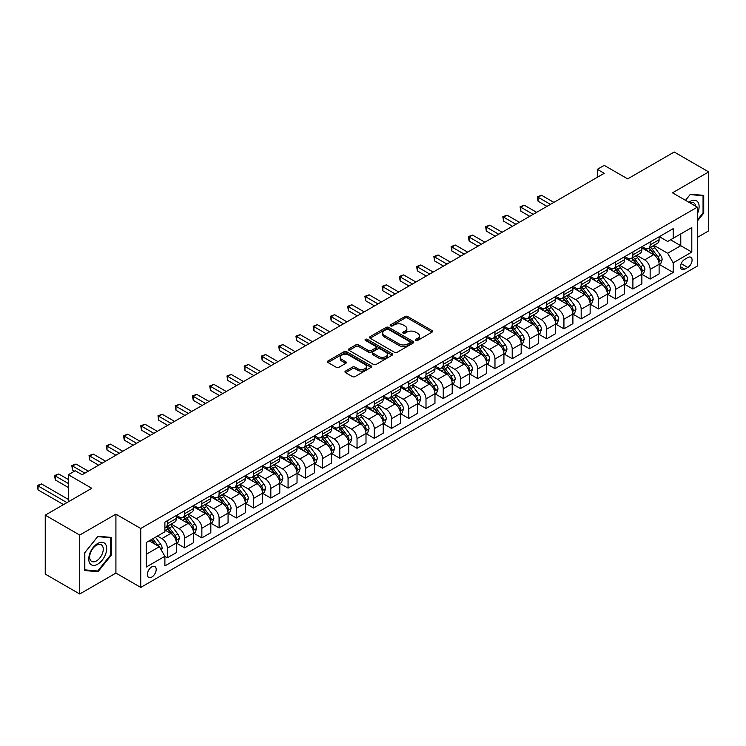 <?xml version="1.0" encoding="UTF-8"?>
<svg xmlns="http://www.w3.org/2000/svg" width="746" height="746" viewBox="0 0 746 746"><rect width="100%" height="100%" fill="white"/><g stroke="black" fill="none" stroke-linecap="round" stroke-linejoin="round"><path stroke-width="1.12" d="M415.764 340.456A1.343 0.774 0 0 0 417.657 340.456L432.046 332.147A1.912 1.11 0 0 0 432.605 331.364A1.912 1.11 0 0 0 432.046 330.581L407.67 316.509A1.912 1.11 0 0 0 404.966 316.509L390.578 324.818A1.343 0.774 0 0 0 390.186 325.368A1.343 0.774 0 0 0 390.578 325.909A1.343 0.774 0 0 0 392.48 325.909L394.336 324.836A6.127 3.534 0 0 1 403.008 324.836L405.031 326.011A6.127 3.534 0 0 1 406.831 328.51A6.127 3.534 0 0 1 405.031 331.01L403.176 332.091A1.343 0.774 0 0 0 402.784 332.632A1.343 0.774 0 0 0 403.176 333.182A1.343 0.774 0 0 0 405.069 333.182L406.934 332.11A6.127 3.534 0 0 1 415.597 332.11L417.629 333.275A6.127 3.534 0 0 1 419.42 335.784A6.127 3.534 0 0 1 417.629 338.283L415.764 339.355A1.343 0.774 0 0 0 415.373 339.906A1.343 0.774 0 0 0 415.764 340.456L415.764 339.355M151.783 577.068A6.238 3.599 120 0 0 155.867 571.567A6.238 3.599 120 0 0 154.907 566.568A6.238 3.599 120 0 0 151.783 566.876A6.238 3.599 120 0 0 147.708 572.378A6.238 3.599 120 0 0 148.668 577.376A6.238 3.599 120 0 0 151.783 577.068M345.529 371.07A1.912 1.11 0 0 0 344.969 371.853A1.912 1.11 0 0 0 345.529 372.636L352.364 376.581A1.912 1.11 0 0 0 355.077 376.581L371.051 367.358A1.912 1.11 0 0 0 371.611 366.575A1.912 1.11 0 0 0 371.051 365.801L346.676 351.73A1.912 1.11 0 0 0 343.971 351.73L327.998 360.952A1.912 1.11 0 0 0 327.438 361.735A1.912 1.11 0 0 0 327.998 362.519L336.26 367.284A1.912 1.11 0 0 0 338.964 367.284L345.799 363.339A1.912 1.11 0 0 0 346.358 362.556A1.912 1.11 0 0 0 345.799 361.773L341.705 359.404A5.119 2.956 0 0 1 340.204 357.315A5.119 2.956 0 0 1 343.365 354.583A5.119 2.956 0 0 1 348.951 355.227L364.99 364.486A5.119 2.956 0 0 1 366.491 366.575A5.119 2.956 0 0 1 363.33 369.307A5.119 2.956 0 0 1 357.744 368.673L355.077 367.125A1.912 1.11 0 0 0 352.364 367.125L345.529 371.07L345.529 372.636M697.323 237.424L708.7 230.85L708.7 171.916L674.216 152.007L627.666 178.891L604.213 165.351L597.313 169.333L604.213 173.314L82.125 474.736L75.234 470.754L68.334 474.736L68.334 501.816M79.719 535.059L79.719 593.993L115.919 573.087L115.919 514.153L79.719 535.059L45.236 515.15L91.786 488.276L68.334 474.736M115.919 514.153L140.752 528.485L697.323 207.155L697.323 266.089L140.752 587.419L140.752 528.485M708.7 171.916L672.491 192.822L697.323 207.155M394.475 352.271A1.912 1.11 0 0 0 397.18 352.271L413.153 343.048A1.912 1.11 0 0 0 413.722 342.265A1.912 1.11 0 0 0 413.153 341.491L388.787 327.419A1.912 1.11 0 0 0 386.083 327.419L370.1 336.642A1.912 1.11 0 0 0 369.54 337.425A1.912 1.11 0 0 0 370.1 338.208L394.475 352.271M365.969 340.745A1.343 0.774 0 0 1 367.33 340.931L367.33 339.337L392.107 353.641A1.912 1.11 0 0 1 392.666 354.425A1.912 1.11 0 0 1 392.107 355.208L376.124 364.43A1.912 1.11 0 0 1 373.42 364.43L349.053 350.359L349.053 348.792A1.912 1.11 0 0 0 348.485 349.576A1.912 1.11 0 0 0 349.053 350.359M349.053 348.792L355.889 344.848A1.912 1.11 0 0 1 358.593 344.848L368.477 350.555A1.912 1.11 0 0 0 371.182 350.555L375.723 347.934A1.912 1.11 0 0 0 376.282 347.151A1.912 1.11 0 0 0 375.723 346.377L365.428 340.428A1.343 0.774 0 0 1 365.036 339.887A1.343 0.774 0 0 1 365.866 339.169A1.343 0.774 0 0 1 367.33 339.337M79.719 593.993L45.236 574.084L45.236 515.15M687.803 257.566L684.772 259.319A6.043 3.488 120 0 0 680.818 264.653A6.043 3.488 120 0 0 681.741 269.493A6.043 3.488 120 0 0 684.772 269.194L687.803 267.441A6.043 3.488 120 0 0 691.756 262.116A6.043 3.488 120 0 0 690.824 257.267A6.043 3.488 120 0 0 687.803 257.566M659.315 236.659L667.661 241.48L673.181 238.291L673.181 228.658L164.894 522.116L164.894 531.758L146.272 542.51L146.272 567.035L164.894 556.283L164.894 565.916L673.181 272.458L673.181 262.825L667.661 253.267L653.953 245.35M673.181 238.291L691.803 227.549L691.803 252.073L673.181 262.825M115.919 573.087L140.752 587.419M597.313 169.333L597.313 177.296M670.561 239.811L680.772 245.704L680.772 233.918L691.803 227.549M667.661 253.267L680.772 245.704L691.803 252.073M146.272 554.287L159.374 546.725L149.163 540.831M164.894 556.367L167.374 557.794L167.374 548.161A7.805 4.504 -120 0 0 161.854 538.603L157.443 536.057M167.374 557.794L176.336 552.618L176.336 542.985A7.805 4.504 -120 0 0 170.825 533.427L164.894 530.005M176.55 543.181L184.616 547.844L184.616 538.202A7.805 4.504 -120 0 0 179.096 528.653L171.179 524.074M184.616 547.844L193.578 542.668L193.578 533.026A7.805 4.504 -120 0 0 188.067 523.468L176.336 516.708M193.792 533.231L201.858 537.885L201.858 528.252A7.805 4.504 -120 0 0 196.338 518.694L188.421 514.125M201.858 537.885L210.82 532.709L210.82 523.077A7.805 4.504 -120 0 0 205.309 513.518L193.578 506.748M211.034 523.272L219.1 527.935L219.1 518.293A7.805 4.504 -120 0 0 213.58 508.744L205.663 504.165M219.1 527.935L228.062 522.76L228.062 513.117A7.805 4.504 -120 0 0 222.55 503.559L210.82 496.799M228.276 513.323L236.342 517.976L236.342 508.343A7.805 4.504 -120 0 0 230.822 498.785L222.905 494.216M236.342 517.976L245.303 512.8L245.303 503.168A7.805 4.504 -120 0 0 239.792 493.61L228.062 486.84M245.509 503.363L253.584 508.026L253.584 498.384A7.805 4.504 -120 0 0 248.064 488.835L240.147 484.257M253.584 508.026L262.545 502.851L262.545 493.209A7.805 4.504 -120 0 0 257.034 483.65L245.303 476.89M262.751 493.414L270.826 498.067L270.826 488.434A7.805 4.504 -120 0 0 265.306 478.876L257.389 474.307M270.826 498.067L279.787 492.892L279.787 483.259A7.805 4.504 -120 0 0 274.276 473.701L262.545 466.931M279.992 483.455L288.068 488.117L288.068 478.475A7.805 4.504 -120 0 0 282.548 468.926L274.631 464.348M288.068 488.117L297.029 482.942L297.029 473.3A7.805 4.504 -120 0 0 291.518 463.742L279.787 456.981M297.234 473.505L305.31 478.158L305.31 468.525A7.805 4.504 -120 0 0 299.789 458.967L291.873 454.398M305.31 478.158L314.271 472.983L314.271 463.35A7.805 4.504 -120 0 0 308.76 453.792L297.029 447.022M314.476 463.546L322.552 468.208L322.552 458.566A7.805 4.504 -120 0 0 317.031 449.017L309.114 444.439M322.552 468.208L331.513 463.033L331.513 453.391A7.805 4.504 -120 0 0 326.002 443.833L314.271 437.072M331.718 453.596L339.794 458.249L339.794 448.616A7.805 4.504 -120 0 0 334.273 439.058L326.356 434.489M339.794 458.249L348.755 453.074L348.755 443.441A7.805 4.504 -120 0 0 343.244 433.883L331.513 427.113M348.96 443.637L357.036 448.299L357.036 438.657A7.805 4.504 -120 0 0 351.515 429.099L343.598 424.53M357.036 448.299L365.997 443.124L365.997 433.482A7.805 4.504 -120 0 0 360.486 423.924L348.755 417.154M366.202 433.687L374.278 438.34L374.278 428.708A7.805 4.504 -120 0 0 368.757 419.149L360.84 414.58M374.278 438.34L383.239 433.165L383.239 423.532A7.805 4.504 -120 0 0 377.728 413.974L365.997 407.204M383.444 423.728L391.519 428.39L391.519 418.748A7.805 4.504 -120 0 0 385.999 409.19L378.082 404.621M391.519 428.39L400.481 423.215L400.481 413.573A7.805 4.504 -120 0 0 394.97 404.015L383.239 397.245M400.686 413.778L408.761 418.431L408.761 408.799A7.805 4.504 -120 0 0 403.241 399.241L395.324 394.662M408.761 418.431L417.723 413.256L417.723 403.623A7.805 4.504 -120 0 0 412.212 394.065L400.481 387.295M417.928 403.819L426.003 408.482L426.003 398.84A7.805 4.504 -120 0 0 420.483 389.281L412.566 384.712M426.003 408.482L434.965 403.306L434.965 393.664A7.805 4.504 -120 0 0 429.454 384.106L417.723 377.336M435.17 393.869L443.245 398.523L443.245 388.89A7.805 4.504 -120 0 0 437.725 379.332L429.808 374.753M443.245 398.523L452.207 393.347L452.207 383.714A7.805 4.504 -120 0 0 446.695 374.156L434.965 367.386M452.412 383.91L460.487 388.573L460.487 378.931A7.805 4.504 -120 0 0 454.967 369.373L447.05 364.803M460.487 388.573L469.448 383.397L469.448 373.755A7.805 4.504 -120 0 0 463.937 364.197L452.207 357.427M469.654 373.96L477.729 378.614L477.729 368.981A7.805 4.504 -120 0 0 472.209 359.423L464.292 354.844M477.729 378.614L486.69 373.438L486.69 363.806A7.805 4.504 -120 0 0 481.179 354.247L469.448 347.477M486.896 364.001L494.971 368.664L494.971 359.022A7.805 4.504 -120 0 0 489.451 349.464L481.534 344.894M494.971 368.664L503.932 363.479L503.932 353.846A7.805 4.504 -120 0 0 498.421 344.288L486.69 337.518M504.137 354.042L512.213 358.705L512.213 349.072A7.805 4.504 -120 0 0 506.693 339.514L498.776 334.935M512.213 358.705L521.174 353.529L521.174 343.897A7.805 4.504 -120 0 0 515.663 334.339L503.932 327.569M521.379 344.092L529.455 348.755L529.455 339.113A7.805 4.504 -120 0 0 523.934 329.555L516.018 324.986M529.455 348.755L538.416 343.57L538.416 333.938A7.805 4.504 -120 0 0 532.905 324.379L521.174 317.61M538.621 334.133L546.697 338.796L546.697 329.163A7.805 4.504 -120 0 0 541.176 319.605L533.259 315.026M546.697 338.796L555.658 333.621L555.658 323.988A7.805 4.504 -120 0 0 550.147 314.43L538.416 307.66M555.863 324.184L563.939 328.846L563.939 319.204A7.805 4.504 -120 0 0 558.418 309.646L550.501 305.077M563.939 328.846L572.9 323.661L572.9 314.029A7.805 4.504 -120 0 0 567.389 304.471L555.658 297.701M573.105 314.225L581.181 318.887L581.181 309.254A7.805 4.504 -120 0 0 575.66 299.696L567.743 295.118M581.181 318.887L590.142 313.712L590.142 304.079A7.805 4.504 -120 0 0 584.631 294.521L572.9 287.751M590.347 304.275L598.423 308.937L598.423 299.295A7.805 4.504 -120 0 0 592.902 289.737L584.985 285.168M598.423 308.937L607.384 303.753L607.384 294.12A7.805 4.504 -120 0 0 601.873 284.562L590.142 277.792M607.589 294.316L615.664 298.978L615.664 289.345A7.805 4.504 -120 0 0 610.144 279.787L602.227 275.209M615.664 298.978L624.626 293.803L624.626 284.17A7.805 4.504 -120 0 0 619.115 274.612L607.384 267.842M624.831 284.366L632.906 289.028L632.906 279.386A7.805 4.504 -120 0 0 627.386 269.828L619.469 265.259M632.906 289.028L641.868 283.844L641.868 274.211A7.805 4.504 -120 0 0 636.357 264.653L624.626 257.883M642.073 274.407L650.148 279.069L650.148 269.437A7.805 4.504 -120 0 0 644.628 259.878L636.711 255.3M650.148 279.069L659.11 273.894L659.11 264.261A7.805 4.504 -120 0 0 653.599 254.703L641.868 247.933M642.073 246.618L644.628 248.092A7.805 4.504 -120 0 0 648.526 248.474A7.805 4.504 -120 0 0 650.148 244.902L650.148 241.956M624.831 256.568L627.386 258.041A7.805 4.504 -120 0 0 631.293 258.433A7.805 4.504 -120 0 0 632.906 254.862L632.906 251.915M607.589 266.527L610.144 268A7.805 4.504 -120 0 0 614.051 268.383A7.805 4.504 -120 0 0 615.664 264.811L615.664 261.865M590.347 276.477L592.902 277.95A7.805 4.504 -120 0 0 596.809 278.342A7.805 4.504 -120 0 0 598.423 274.77L598.423 271.824M573.105 286.436L575.66 287.909A7.805 4.504 -120 0 0 579.567 288.292A7.805 4.504 -120 0 0 581.181 284.72L581.181 281.774M555.863 296.386L558.418 297.859A7.805 4.504 -120 0 0 562.325 298.251A7.805 4.504 -120 0 0 563.939 294.679L563.939 291.733M538.621 306.345L541.176 307.818A7.805 4.504 -120 0 0 545.084 308.201A7.805 4.504 -120 0 0 546.697 304.629L546.697 301.682M521.379 316.295L523.934 317.768A7.805 4.504 -120 0 0 527.842 318.16A7.805 4.504 -120 0 0 529.455 314.588L529.455 311.642M504.137 326.254L506.693 327.727A7.805 4.504 -120 0 0 510.6 328.109A7.805 4.504 -120 0 0 512.213 324.538L512.213 321.591M486.896 336.204L489.451 337.677A7.805 4.504 -120 0 0 493.358 338.069A7.805 4.504 -120 0 0 494.971 334.497L494.971 331.55M469.654 346.163L472.209 347.636A7.805 4.504 -120 0 0 476.116 348.018A7.805 4.504 -120 0 0 477.729 344.447L477.729 341.5M452.412 356.112L454.967 357.586A7.805 4.504 -120 0 0 458.874 357.977A7.805 4.504 -120 0 0 460.487 354.406L460.487 351.459M435.17 366.072L437.725 367.545A7.805 4.504 -120 0 0 441.632 367.927A7.805 4.504 -120 0 0 443.245 364.356L443.245 361.409M417.928 376.031L420.483 377.504A7.805 4.504 -120 0 0 424.39 377.886A7.805 4.504 -120 0 0 426.003 374.315L426.003 371.368M400.686 385.98L403.241 387.454A7.805 4.504 -120 0 0 407.148 387.836A7.805 4.504 -120 0 0 408.761 384.265L408.761 381.318M383.444 395.94L385.999 397.413A7.805 4.504 -120 0 0 389.906 397.795A7.805 4.504 -120 0 0 391.519 394.224L391.519 391.277M366.202 405.889L368.757 407.363A7.805 4.504 -120 0 0 372.664 407.745A7.805 4.504 -120 0 0 374.278 404.173L374.278 401.227M348.96 415.848L351.515 417.322A7.805 4.504 -120 0 0 355.422 417.704A7.805 4.504 -120 0 0 357.036 414.133L357.036 411.186M331.718 425.798L334.273 427.272A7.805 4.504 -120 0 0 338.18 427.654A7.805 4.504 -120 0 0 339.794 424.082L339.794 421.136M314.476 435.757L317.031 437.231A7.805 4.504 -120 0 0 320.939 437.613A7.805 4.504 -120 0 0 322.552 434.041L322.552 431.095M297.234 445.707L299.789 447.18A7.805 4.504 -120 0 0 303.697 447.572A7.805 4.504 -120 0 0 305.31 443.991L305.31 441.045M279.992 455.666L282.548 457.139A7.805 4.504 -120 0 0 286.455 457.522A7.805 4.504 -120 0 0 288.068 453.95L288.068 451.004M262.751 465.616L265.306 467.089A7.805 4.504 -120 0 0 269.213 467.481A7.805 4.504 -120 0 0 270.826 463.9L270.826 460.953M245.509 475.575L248.064 477.048A7.805 4.504 -120 0 0 251.971 477.431A7.805 4.504 -120 0 0 253.584 473.859L253.584 470.913M228.267 485.525L230.822 486.998A7.805 4.504 -120 0 0 234.729 487.39A7.805 4.504 -120 0 0 236.342 483.809L236.342 480.862M211.025 495.484L213.58 496.957A7.805 4.504 -120 0 0 217.487 497.34A7.805 4.504 -120 0 0 219.1 493.768L219.1 490.821M193.783 505.434L196.338 506.907A7.805 4.504 -120 0 0 200.245 507.299A7.805 4.504 -120 0 0 201.858 503.727L201.858 500.78M176.541 515.393L179.096 516.866A7.805 4.504 -120 0 0 183.003 517.248A7.805 4.504 -120 0 0 184.616 513.677L184.616 510.73M659.315 264.457L673.181 272.458M648.526 248.474L657.496 243.299A7.805 4.504 -120 0 0 659.11 239.727L659.11 236.78M631.293 258.433L640.255 253.258A7.805 4.504 -120 0 0 641.868 249.686L641.868 246.74M614.051 268.383L623.013 263.207A7.805 4.504 -120 0 0 624.626 259.636L624.626 256.689M596.809 278.342L605.771 273.167A7.805 4.504 -120 0 0 607.384 269.595L607.384 266.648M579.567 288.292L588.529 283.116A7.805 4.504 -120 0 0 590.142 279.545L590.142 276.598M562.325 298.251L571.287 293.075A7.805 4.504 -120 0 0 572.9 289.504L572.9 286.557M545.084 308.201L554.045 303.025A7.805 4.504 -120 0 0 555.658 299.454L555.658 296.507M527.842 318.16L536.803 312.984A7.805 4.504 -120 0 0 538.416 309.413L538.416 306.466M510.6 328.109L519.561 322.934A7.805 4.504 -120 0 0 521.174 319.363L521.174 316.416M493.358 338.069L502.319 332.893A7.805 4.504 -120 0 0 503.932 329.322L503.932 326.375M476.116 348.018L485.077 342.843A7.805 4.504 -120 0 0 486.69 339.271L486.69 336.325M458.874 357.977L467.835 352.802A7.805 4.504 -120 0 0 469.448 349.231L469.448 346.284M441.632 367.927L450.593 362.752A7.805 4.504 -120 0 0 452.207 359.18L452.207 356.234M424.39 377.886L433.351 372.711A7.805 4.504 -120 0 0 434.965 369.139L434.965 366.193M407.148 387.836L416.109 382.661A7.805 4.504 -120 0 0 417.723 379.089L417.723 376.143M389.906 397.795L398.868 392.62A7.805 4.504 -120 0 0 400.481 389.048L400.481 386.102M372.664 407.745L381.626 402.57A7.805 4.504 -120 0 0 383.239 398.998L383.239 396.051M355.422 417.704L364.384 412.529A7.805 4.504 -120 0 0 365.997 408.957L365.997 406.01M338.18 427.654L347.142 422.478A7.805 4.504 -120 0 0 348.755 418.907L348.755 415.96M320.939 437.613L329.9 432.438A7.805 4.504 -120 0 0 331.513 428.866L331.513 425.919M303.697 447.572L312.658 442.387A7.805 4.504 -120 0 0 314.271 438.816L314.271 435.869M286.455 457.522L295.416 452.346A7.805 4.504 -120 0 0 297.029 448.775L297.029 445.828M269.213 467.481L278.174 462.296A7.805 4.504 -120 0 0 279.787 458.725L279.787 455.778M251.971 477.431L260.932 472.255A7.805 4.504 -120 0 0 262.545 468.684L262.545 465.737M234.729 487.39L243.69 482.205A7.805 4.504 -120 0 0 245.303 478.634L245.303 475.687M217.487 497.34L226.448 492.164A7.805 4.504 -120 0 0 228.062 488.593L228.062 485.646M200.245 507.299L209.206 502.114A7.805 4.504 -120 0 0 210.82 498.542L210.82 495.596M183.003 517.248L191.964 512.073A7.805 4.504 -120 0 0 193.578 508.502L193.578 505.555M164.894 527.515A7.805 4.504 -120 0 0 165.761 527.208L174.723 522.023A7.805 4.504 -120 0 0 176.336 518.451L176.336 515.505M165.761 527.208A7.805 4.504 -120 0 0 167.374 523.636L167.374 520.689M159.374 546.725L164.894 556.283M697.323 221.105L703.73 213.123L703.73 195.377L690.423 194.184L685.49 200.329M84.68 570.531L97.987 571.725L111.303 555.164L111.303 537.418L97.987 536.225L84.68 552.786L84.68 570.531M703.049 212.731L703.73 213.123M110.613 554.763L111.303 555.164M96.588 570.904L97.987 571.725M416.296 340.642L417.629 339.878A6.127 3.534 0 0 0 419.42 337.369L419.42 335.784M406.831 328.51L406.831 330.105A6.127 3.534 0 0 1 405.031 332.604L403.707 333.369M432.046 330.581L432.046 332.147L407.67 318.104A1.912 1.11 0 0 0 404.966 318.104L391.118 326.105M413.153 341.491L413.153 343.048L388.787 329.014A1.912 1.11 0 0 0 386.083 329.014L370.128 338.218L370.1 336.642M409.768 342.815A1.343 0.774 0 0 0 410.169 342.265A1.343 0.774 0 0 0 409.768 341.724L388.377 329.368A1.343 0.774 0 0 0 386.484 329.368L384.526 330.506A6.127 3.534 0 0 0 382.726 333.005A6.127 3.534 0 0 0 384.526 335.504L399.147 343.953A6.127 3.534 0 0 0 407.81 343.953L409.768 342.815L409.768 344.41A1.343 0.774 0 0 0 410.169 343.859L410.169 342.265M382.726 333.005L382.726 334.6A6.127 3.534 0 0 0 384.526 337.099L384.526 335.504M409.768 344.41L407.81 345.538A6.127 3.534 0 0 1 399.147 345.538L384.526 337.099M349.072 350.378L355.889 346.442L355.889 344.848M376.282 347.151L376.282 348.746A1.912 1.11 0 0 1 375.723 349.529L371.182 352.149A1.912 1.11 0 0 1 368.477 352.149L358.593 346.442A1.912 1.11 0 0 0 355.889 346.442M367.33 340.931L392.079 355.217M378.735 356.476A5.119 2.956 0 0 0 384.321 357.12A5.119 2.956 0 0 0 387.482 354.387A5.119 2.956 0 0 0 385.98 352.298L380.329 349.035A1.912 1.11 0 0 0 377.616 349.035L373.084 351.646A1.912 1.11 0 0 0 372.524 352.429A1.912 1.11 0 0 0 373.084 353.212L378.735 356.476L378.735 358.071A5.119 2.956 0 0 0 384.321 358.714A5.119 2.956 0 0 0 387.482 355.982L387.482 354.387M372.524 352.429L372.524 354.024A1.912 1.11 0 0 0 373.084 354.807L373.084 353.212M378.735 358.071L373.084 354.807M366.491 366.575L366.491 368.17A5.119 2.956 0 0 1 363.33 370.902A5.119 2.956 0 0 1 357.744 370.258L355.077 368.72A1.912 1.11 0 0 0 352.364 368.72L345.557 372.655M340.204 357.315L340.204 358.91A5.119 2.956 0 0 0 341.705 360.999L341.705 359.404M345.771 363.349L341.705 360.999M371.051 365.801L371.051 367.358L346.676 353.324A1.912 1.11 0 0 0 343.971 353.324L328.026 362.528L327.998 360.952M659.11 264.578L660.769 263.618L662.15 259.636A5.166 2.984 -120 0 0 660.499 255.235L654.857 247.709A14.92 8.616 -120 0 0 653.235 245.76M647.631 251.253A14.92 8.616 -120 0 0 644.572 248.054M658.643 261.408L659.352 259.86A5.166 2.984 -120 0 0 657.879 256.745L652.237 249.229A14.92 8.616 -120 0 0 650.615 247.271M649.225 248.073A12.384 7.152 60 0 1 651.258 250.386L656.023 256.755M553.868 202.38L541.521 195.256L538.071 197.242L538.071 201.224L546.967 206.362M648.955 248.231A14.92 8.616 60 0 1 650.587 250.18L654.335 255.179M538.071 201.224L537.316 196.804L550.417 204.367M537.316 196.804L541.521 195.256M641.868 274.528L643.528 273.577L644.908 269.595A5.166 2.984 -120 0 0 643.257 265.194L637.616 257.668A14.92 8.616 -120 0 0 635.993 255.719M630.389 261.212A14.92 8.616 -120 0 0 627.33 258.013M641.401 271.367L642.11 269.81A5.166 2.984 -120 0 0 640.637 266.704L634.995 259.179A14.92 8.616 -120 0 0 633.373 257.23M631.983 258.032A12.384 7.152 60 0 1 634.016 260.345L638.781 266.714M536.626 212.33L524.279 205.206L520.829 207.201L520.829 211.183L529.725 216.312M631.713 258.181A14.92 8.616 60 0 1 633.345 260.14L637.093 265.138M520.829 211.183L520.074 206.763L533.176 214.326M520.074 206.763L524.279 205.206M624.626 284.487L626.286 283.527L627.666 279.545A5.166 2.984 -120 0 0 626.015 275.143L620.374 267.618A14.92 8.616 -120 0 0 618.751 265.669M613.147 271.162A14.92 8.616 -120 0 0 610.088 267.963M624.16 281.317L624.868 279.769A5.166 2.984 -120 0 0 623.395 276.654L617.753 269.138A14.92 8.616 -120 0 0 616.131 267.18M614.741 267.982A12.384 7.152 60 0 1 616.774 270.294L621.539 276.663M519.384 222.289L507.038 215.165L503.587 217.151L503.587 221.133L512.483 226.271M614.471 268.14A14.92 8.616 60 0 1 616.103 270.089L619.851 275.087M503.587 221.133L502.832 216.713L515.934 224.276M502.832 216.713L507.038 215.165M607.384 294.437L609.044 293.486L610.424 289.504A5.166 2.984 -120 0 0 608.773 285.103L603.132 277.577A14.92 8.616 -120 0 0 601.509 275.628M595.905 281.121A14.92 8.616 -120 0 0 592.846 277.922M606.918 291.276L607.626 289.718A5.166 2.984 -120 0 0 606.153 286.613L600.511 279.088A14.92 8.616 -120 0 0 598.889 277.139M597.499 277.941A12.384 7.152 60 0 1 599.532 280.254L604.297 286.623M502.142 232.239L489.796 225.115L486.345 227.11L486.345 231.092L495.241 236.221M597.229 278.09A14.92 8.616 60 0 1 598.861 280.048L602.609 285.047M486.345 231.092L485.59 226.672L498.692 234.235M485.59 226.672L489.796 225.115M590.142 304.396L591.802 303.435L593.182 299.454A5.166 2.984 -120 0 0 591.531 295.052L585.89 287.527A14.92 8.616 -120 0 0 584.267 285.578M578.663 291.071A14.92 8.616 -120 0 0 575.604 287.872M589.676 301.225L590.384 299.678A5.166 2.984 -120 0 0 588.911 296.563L583.269 289.047A14.92 8.616 -120 0 0 581.647 287.098M580.257 287.891A12.384 7.152 60 0 1 582.29 290.203L587.055 296.572M484.9 242.198L472.554 235.074L469.103 237.06L469.103 241.042L478 246.18M579.987 288.049A14.92 8.616 60 0 1 581.619 289.998L585.368 294.996M469.103 241.042L468.348 236.622L481.45 244.184M468.348 236.622L472.554 235.074M697.323 213.85A12.682 7.32 120 0 0 697.911 202.119A12.682 7.32 120 0 0 688.866 202.278M695.626 206.176A9.595 5.539 120 0 0 694.768 203.742A9.595 5.539 120 0 0 693.687 202.735A9.595 5.539 120 0 0 689.742 202.781M685.518 200.338L690.143 194.585L703.049 195.732L703.049 212.927L697.323 220.051M702.191 195.238L703.049 195.732M97.717 543.461A12.682 7.32 120 0 0 88.746 558.987A12.682 7.32 120 0 0 97.717 564.163A12.682 7.32 120 0 0 106.678 548.636A12.682 7.32 120 0 0 97.717 543.461M96.458 545.251A9.595 5.539 120 0 0 90.191 553.709A9.595 5.539 120 0 0 91.655 561.402A9.595 5.539 120 0 0 96.458 560.927A9.595 5.539 120 0 0 102.734 552.469A9.595 5.539 120 0 0 101.26 544.776A9.595 5.539 120 0 0 96.458 545.251M110.613 554.968L97.717 571.007L84.82 569.86L84.82 552.665L97.717 536.616L110.613 537.773L110.613 554.968M109.755 537.279L110.613 537.773M572.9 314.346L574.56 313.395L575.94 309.413A5.166 2.984 -120 0 0 574.289 305.011L568.648 297.486A14.92 8.616 -120 0 0 567.025 295.537M561.421 301.03A14.92 8.616 -120 0 0 558.362 297.831M572.434 311.185L573.142 309.627A5.166 2.984 -120 0 0 571.669 306.522L566.028 298.997A14.92 8.616 -120 0 0 564.405 297.048M563.016 297.85A12.384 7.152 60 0 1 565.048 300.162L569.813 306.531M467.658 252.148L455.312 245.024L451.862 247.019L451.862 251.001L460.758 256.13M562.745 298.008A14.92 8.616 60 0 1 564.377 299.957L568.126 304.955M451.862 251.001L451.106 246.581L464.208 254.144M451.106 246.581L455.312 245.024M555.658 324.305L557.318 323.344L558.698 319.363A5.166 2.984 -120 0 0 557.048 314.961L551.406 307.436A14.92 8.616 -120 0 0 549.783 305.487M544.179 310.979A14.92 8.616 -120 0 0 541.12 307.781M555.192 321.134L555.901 319.586A5.166 2.984 -120 0 0 554.427 316.472L548.786 308.956A14.92 8.616 -120 0 0 547.163 307.007M545.774 307.809A12.384 7.152 60 0 1 547.806 310.112L552.572 316.481M450.416 262.107L438.07 254.983L434.62 256.969L434.62 260.951L443.516 266.089M545.503 307.958A14.92 8.616 60 0 1 547.135 309.907L550.884 314.915M434.62 260.951L433.864 256.531L446.966 264.093M433.864 256.531L438.07 254.983M538.416 334.255L540.076 333.303L541.456 329.322A5.166 2.984 -120 0 0 539.806 324.92L534.164 317.395A14.92 8.616 -120 0 0 532.541 315.446M526.937 320.939A14.92 8.616 -120 0 0 523.878 317.74M537.95 331.093L538.659 329.536A5.166 2.984 -120 0 0 537.185 326.431L531.544 318.906A14.92 8.616 -120 0 0 529.921 316.957M528.532 317.759A12.384 7.152 60 0 1 530.565 320.071L535.33 326.44M433.174 272.057L420.828 264.933L417.378 266.928L417.378 270.91L426.274 276.039M528.261 317.917A14.92 8.616 60 0 1 529.893 319.866L533.642 324.864M417.378 270.91L416.622 266.49L429.724 274.052M416.622 266.49L420.828 264.933M521.174 344.214L522.834 343.253L524.214 339.271A5.166 2.984 -120 0 0 522.564 334.87L516.922 327.345A14.92 8.616 -120 0 0 515.299 325.396M509.695 330.888A14.92 8.616 -120 0 0 506.637 327.69M520.708 341.043L521.417 339.495A5.166 2.984 -120 0 0 519.943 336.381L514.302 328.865A14.92 8.616 -120 0 0 512.679 326.916M511.29 327.718A12.384 7.152 60 0 1 513.323 330.021L518.088 336.39M415.932 282.016L403.586 274.892L400.136 276.878L400.136 280.86L409.032 285.998M511.019 327.867A14.92 8.616 60 0 1 512.651 329.816L516.4 334.823M400.136 280.86L399.38 276.44L412.482 284.002M399.38 276.44L403.586 274.892M503.932 354.163L505.592 353.212L506.972 349.231A5.166 2.984 -120 0 0 505.322 344.829L499.68 337.304A14.92 8.616 -120 0 0 498.058 335.355M492.453 340.847A14.92 8.616 -120 0 0 489.395 337.649M503.466 351.002L504.175 349.445A5.166 2.984 -120 0 0 502.701 346.34L497.06 338.815A14.92 8.616 -120 0 0 495.437 336.866M494.048 337.668A12.384 7.152 60 0 1 496.081 339.98L500.846 346.349M398.69 291.966L386.344 284.841L382.894 286.837L382.894 290.819L391.79 295.948M493.777 337.826A14.92 8.616 60 0 1 495.409 339.775L499.158 344.773M382.894 290.819L382.139 286.399L395.24 293.961M382.139 286.399L386.344 284.841M486.69 364.123L488.35 363.162L489.73 359.18A5.166 2.984 -120 0 0 488.08 354.779L482.438 347.254A14.92 8.616 -120 0 0 480.816 345.305M475.211 350.797A14.92 8.616 -120 0 0 472.153 347.599M486.224 360.952L486.933 359.404A5.166 2.984 -120 0 0 485.459 356.29L479.818 348.774A14.92 8.616 -120 0 0 478.195 346.825M476.806 347.627A12.384 7.152 60 0 1 478.839 349.93L483.604 356.299M381.448 301.925L369.102 294.801L365.652 296.787L365.652 300.769L374.548 305.907M476.535 347.776A14.92 8.616 60 0 1 478.167 349.725L481.916 354.732M365.652 300.769L364.897 296.349L377.998 303.911M364.897 296.349L369.102 294.801M469.448 374.072L471.108 373.121L472.488 369.139A5.166 2.984 -120 0 0 470.838 364.738L465.196 357.213A14.92 8.616 -120 0 0 463.574 355.264M457.969 360.756A14.92 8.616 -120 0 0 454.911 357.558M468.982 370.911L469.691 369.354A5.166 2.984 -120 0 0 468.218 366.249L462.576 358.723A14.92 8.616 -120 0 0 460.953 356.775M459.564 357.576A12.384 7.152 60 0 1 461.597 359.889L466.362 366.258M364.207 311.875L351.86 304.75L348.41 306.746L348.41 310.728L357.306 315.856M459.294 357.735A14.92 8.616 60 0 1 460.925 359.684L464.674 364.682M348.41 310.728L347.655 306.308L360.756 313.87M347.655 306.308L351.86 304.75M452.207 384.031L453.866 383.071L455.246 379.089A5.166 2.984 -120 0 0 453.596 374.688L447.954 367.163A14.92 8.616 -120 0 0 446.332 365.214M440.727 370.706A14.92 8.616 -120 0 0 437.669 367.508M451.74 380.861L452.449 379.313A5.166 2.984 -120 0 0 450.976 376.208L445.334 368.683A14.92 8.616 -120 0 0 443.711 366.734M442.322 367.536A12.384 7.152 60 0 1 444.355 369.839L449.12 376.208M346.965 321.834L334.618 314.709L331.168 316.696L331.168 320.677L340.064 325.815M442.052 367.685A14.92 8.616 60 0 1 443.683 369.634L447.432 374.641M331.168 320.677L330.413 316.257L343.514 323.82M330.413 316.257L334.618 314.709M434.965 393.981L436.624 393.03L438.005 389.048A5.166 2.984 -120 0 0 436.354 384.647L430.712 377.122A14.92 8.616 -120 0 0 429.09 375.173M423.486 380.665A14.92 8.616 -120 0 0 420.427 377.467M434.498 390.82L435.207 389.263A5.166 2.984 -120 0 0 433.734 386.158L428.092 378.632A14.92 8.616 -120 0 0 426.47 376.683M425.08 377.485A12.384 7.152 60 0 1 427.113 379.798L431.878 386.167M329.723 331.793L317.376 324.659L313.926 326.655L313.926 330.637L322.822 335.775M424.81 377.644A14.92 8.616 60 0 1 426.442 379.593L430.19 384.591M313.926 330.637L313.171 326.216L326.272 333.779M313.171 326.216L317.376 324.659M417.723 403.94L419.383 402.98L420.763 398.998A5.166 2.984 -120 0 0 419.112 394.597L413.47 387.071A14.92 8.616 -120 0 0 411.848 385.123M406.244 390.615A14.92 8.616 -120 0 0 403.185 387.416M417.256 400.77L417.965 399.222A5.166 2.984 -120 0 0 416.492 396.117L410.85 388.591A14.92 8.616 -120 0 0 409.228 386.642M407.838 387.444A12.384 7.152 60 0 1 409.871 389.748L414.636 396.117M312.481 341.743L300.134 334.618L296.684 336.605L296.684 340.586L305.58 345.724M407.568 387.594A14.92 8.616 60 0 1 409.2 389.543L412.948 394.55M296.684 340.586L295.929 336.166L309.03 343.738M295.929 336.166L300.134 334.618M400.481 413.89L402.141 412.939L403.521 408.957A5.166 2.984 -120 0 0 401.87 404.556L396.229 397.031A14.92 8.616 -120 0 0 394.606 395.082M389.002 400.574A14.92 8.616 -120 0 0 385.943 397.376M400.015 410.729L400.723 409.172A5.166 2.984 -120 0 0 399.25 406.066L393.608 398.541A14.92 8.616 -120 0 0 391.986 396.592M390.596 397.394A12.384 7.152 60 0 1 392.629 399.707L397.394 406.076M295.239 351.702L282.893 344.568L279.442 346.564L279.442 350.545L288.338 355.683M390.326 397.553A14.92 8.616 60 0 1 391.958 399.502L395.706 404.5M279.442 350.545L278.687 346.125L291.789 353.688M278.687 346.125L282.893 344.568M383.239 423.849L384.899 422.889L386.279 418.907A5.166 2.984 -120 0 0 384.628 414.506L378.987 406.98A14.92 8.616 -120 0 0 377.364 405.031M371.76 410.524A14.92 8.616 -120 0 0 368.701 407.335M382.773 420.679L383.481 419.131A5.166 2.984 -120 0 0 382.008 416.026L376.366 408.5A14.92 8.616 -120 0 0 374.744 406.551M373.354 407.353A12.384 7.152 60 0 1 375.387 409.666L380.152 416.026M277.997 361.651L265.651 354.527L262.2 356.513L262.2 360.495L271.096 365.633M373.084 407.502A14.92 8.616 60 0 1 374.716 409.451L378.464 414.459M262.2 360.495L261.445 356.075L274.547 363.647M261.445 356.075L265.651 354.527M365.997 433.799L367.657 432.848L369.037 428.866A5.166 2.984 -120 0 0 367.386 424.465L361.745 416.939A14.92 8.616 -120 0 0 360.122 414.99M354.518 420.483A14.92 8.616 -120 0 0 351.459 417.284M365.531 430.638L366.239 429.081A5.166 2.984 -120 0 0 364.766 425.975L359.124 418.45A14.92 8.616 -120 0 0 357.502 416.501M356.112 417.303A12.384 7.152 60 0 1 358.145 419.616L362.91 425.985M260.755 371.611L248.409 364.477L244.958 366.473L244.958 370.454L253.854 375.592M355.842 417.462A14.92 8.616 60 0 1 357.474 419.411L361.223 424.409M244.958 370.454L244.203 366.034L257.305 373.597M244.203 366.034L248.409 364.477M348.755 443.758L350.415 442.798L351.795 438.816A5.166 2.984 -120 0 0 350.144 434.414L344.503 426.899A14.92 8.616 -120 0 0 342.88 424.94M337.276 430.433A14.92 8.616 -120 0 0 334.217 427.244M348.289 440.588L348.997 439.04A5.166 2.984 -120 0 0 347.524 435.934L341.882 428.409A14.92 8.616 -120 0 0 340.26 426.46M338.87 427.262A12.384 7.152 60 0 1 340.903 429.575L345.668 435.934M243.513 381.56L231.167 374.436L227.716 376.422L227.716 380.404L236.613 385.542M338.6 427.411A14.92 8.616 60 0 1 340.232 429.36L343.981 434.368M227.716 380.404L226.961 375.984L240.063 383.556M226.961 375.984L231.167 374.436M331.513 453.708L333.173 452.757L334.553 448.775A5.166 2.984 -120 0 0 332.902 444.374L327.261 436.848A14.92 8.616 -120 0 0 325.638 434.899M320.034 440.392A14.92 8.616 -120 0 0 316.975 437.193M331.047 450.547L331.756 448.999A5.166 2.984 -120 0 0 330.282 445.884L324.641 438.359A14.92 8.616 -120 0 0 323.018 436.41M321.629 437.212A12.384 7.152 60 0 1 323.661 439.525L328.426 445.894M226.271 391.519L213.925 384.386L210.475 386.381L210.475 390.363L219.371 395.501M321.358 437.37A14.92 8.616 60 0 1 322.99 439.319L326.739 444.318M210.475 390.363L209.719 385.943L222.821 393.506M209.719 385.943L213.925 384.386M314.271 463.667L315.931 462.707L317.311 458.725A5.166 2.984 -120 0 0 315.661 454.323L310.019 446.807A14.92 8.616 -120 0 0 308.396 444.849M302.792 450.342A14.92 8.616 -120 0 0 299.733 447.152M313.805 460.496L314.514 458.949A5.166 2.984 -120 0 0 313.04 455.843L307.399 448.318A14.92 8.616 -120 0 0 305.776 446.369M304.387 447.171A12.384 7.152 60 0 1 306.42 449.484L311.185 455.843M209.029 401.469L196.683 394.345L193.233 396.331L193.233 400.313L202.129 405.451M304.116 447.32A14.92 8.616 60 0 1 305.748 449.269L309.497 454.277M193.233 400.313L192.477 395.893L205.579 403.465M192.477 395.893L196.683 394.345M297.029 473.617L298.689 472.666L300.069 468.684A5.166 2.984 -120 0 0 298.419 464.282L292.777 456.757A14.92 8.616 -120 0 0 291.154 454.808M285.55 460.301A14.92 8.616 -120 0 0 282.492 457.102M296.563 470.456L297.272 468.908A5.166 2.984 -120 0 0 295.798 465.793L290.157 458.268A14.92 8.616 -120 0 0 288.534 456.319M287.145 457.121A12.384 7.152 60 0 1 289.178 459.433L293.943 465.802M191.787 411.428L179.441 404.295L175.991 406.29L175.991 410.272L184.887 415.41M286.874 457.279A14.92 8.616 60 0 1 288.506 459.228L292.255 464.226M175.991 410.272L175.235 405.852L188.337 413.415M175.235 405.852L179.441 404.295M279.787 483.576L281.447 482.615L282.827 478.634A5.166 2.984 -120 0 0 281.177 474.232L275.535 466.716A14.92 8.616 -120 0 0 273.913 464.758M268.308 470.25A14.92 8.616 -120 0 0 265.25 467.061M279.321 480.405L280.03 478.857A5.166 2.984 -120 0 0 278.556 475.752L272.915 468.227A14.92 8.616 -120 0 0 271.292 466.278M269.903 467.08A12.384 7.152 60 0 1 271.936 469.393L276.701 475.752M174.545 421.378L162.199 414.254L158.749 416.24L158.749 420.222L167.645 425.36M269.632 467.229A14.92 8.616 60 0 1 271.264 469.178L275.013 474.186M158.749 420.222L157.993 415.802L171.095 423.374M157.993 415.802L162.199 414.254M262.545 493.526L264.205 492.574L265.585 488.593A5.166 2.984 -120 0 0 263.935 484.191L258.293 476.666A14.92 8.616 -120 0 0 256.671 474.717M251.066 480.21A14.92 8.616 -120 0 0 248.008 477.011M262.079 490.364L262.788 488.817A5.166 2.984 -120 0 0 261.314 485.702L255.673 478.177A14.92 8.616 -120 0 0 254.05 476.228M252.661 477.03A12.384 7.152 60 0 1 254.694 479.342L259.459 485.711M157.303 431.337L144.957 424.204L141.507 426.199L141.507 430.181L150.403 435.319M252.39 477.188A14.92 8.616 60 0 1 254.022 479.137L257.771 484.135M141.507 430.181L140.752 425.761L153.853 433.323M140.752 425.761L144.957 424.204M245.303 503.485L246.963 502.524L248.343 498.542A5.166 2.984 -120 0 0 246.693 494.141L241.051 486.625A14.92 8.616 -120 0 0 239.429 484.667M233.824 490.159A14.92 8.616 -120 0 0 230.766 486.97M244.837 500.314L245.546 498.766A5.166 2.984 -120 0 0 244.073 495.661L238.431 488.136A14.92 8.616 -120 0 0 236.808 486.187M235.419 486.989A12.384 7.152 60 0 1 237.452 489.301L242.217 495.661M140.061 441.287L127.715 434.163L124.265 436.149L124.265 440.131L133.161 445.269M235.149 487.138A14.92 8.616 60 0 1 236.78 489.087L240.529 494.094M124.265 440.131L123.51 435.711L136.611 443.283M123.51 435.711L127.715 434.163M228.062 513.435L229.721 512.483L231.101 508.502A5.166 2.984 -120 0 0 229.451 504.1L223.809 496.575A14.92 8.616 -120 0 0 222.187 494.626M216.582 500.118A14.92 8.616 -120 0 0 213.524 496.92M227.595 510.273L228.304 508.725A5.166 2.984 -120 0 0 226.831 505.611L221.189 498.086A14.92 8.616 -120 0 0 219.566 496.137M218.177 496.939A12.384 7.152 60 0 1 220.21 499.251L224.975 505.62M122.82 451.246L110.473 444.112L107.023 446.108L107.023 450.09L115.919 455.228M217.907 497.097A14.92 8.616 60 0 1 219.538 499.046L223.287 504.044M107.023 450.09L106.268 445.67L119.369 453.232M106.268 445.67L110.473 444.112M210.82 523.394L212.479 522.433L213.86 518.451A5.166 2.984 -120 0 0 212.209 514.05L206.567 506.534A14.92 8.616 -120 0 0 204.945 504.576M199.341 510.068A14.92 8.616 -120 0 0 196.282 506.879M210.353 520.223L211.062 518.675A5.166 2.984 -120 0 0 209.589 515.57L203.947 508.045A14.92 8.616 -120 0 0 202.325 506.096M200.935 506.898A12.384 7.152 60 0 1 202.968 509.21L207.733 515.57M105.578 461.196L93.231 454.072L89.781 456.058L89.781 460.04L98.677 465.178M200.665 507.047A14.92 8.616 60 0 1 202.297 508.996L206.045 514.003M89.781 460.04L89.026 455.62L102.127 463.191M89.026 455.62L93.231 454.072M193.578 533.343L195.238 532.392L196.618 528.41A5.166 2.984 -120 0 0 194.967 524.009L189.325 516.484A14.92 8.616 -120 0 0 187.703 514.535M182.099 520.027A14.92 8.616 -120 0 0 179.04 516.829M193.111 530.182L193.82 528.634A5.166 2.984 -120 0 0 192.347 525.52L186.705 517.994A14.92 8.616 -120 0 0 185.083 516.045M183.693 516.847A12.384 7.152 60 0 1 185.726 519.16L190.491 525.529M88.336 471.155L75.989 464.021L72.539 466.017L72.539 469.999L74.544 471.155M183.423 517.006A14.92 8.616 60 0 1 185.055 518.955L188.803 523.953M72.539 469.999L71.784 465.579L84.885 473.141M71.784 465.579L75.989 464.021M176.336 543.302L177.996 542.342L179.376 538.36A5.166 2.984 -120 0 0 177.725 533.959L172.084 526.443A14.92 8.616 -120 0 0 170.461 524.485M175.869 540.132L176.578 538.584A5.166 2.984 -120 0 0 175.105 535.479L169.463 527.954A14.92 8.616 -120 0 0 167.841 526.005M166.451 526.807A12.384 7.152 60 0 1 168.484 529.119L173.249 535.479M68.334 479.51L58.748 473.98L55.297 475.967L55.297 479.948L68.334 487.474M166.181 526.956A14.92 8.616 60 0 1 167.813 528.905L171.561 533.912M55.297 479.948L54.542 475.528L68.334 483.492M54.542 475.528L58.748 473.98M161.444 550.306L162.134 548.319A5.166 2.984 -120 0 0 160.483 543.918L155.448 537.204M68.334 499.419L41.506 483.93L38.055 485.926L38.055 489.908L63.503 504.594M158.329 546.128A5.166 2.984 -120 0 0 157.863 545.429L152.827 538.715M151.541 539.461L155.149 544.291M151.177 539.675L154.245 543.759M38.055 489.908L37.3 485.487L66.953 502.608M37.3 485.487L41.506 483.93M161.854 538.603L170.825 533.427M179.096 528.653L188.067 523.468M196.338 518.694L205.309 513.518M213.58 508.744L222.55 503.559M230.822 498.785L239.792 493.61M248.064 488.835L257.034 483.65M265.306 478.876L274.276 473.701M282.548 468.926L291.518 463.742M299.789 458.967L308.76 453.792M317.031 449.017L326.002 443.833M334.273 439.058L343.244 433.883M351.515 429.099L360.486 423.924M368.757 419.149L377.728 413.974M385.999 409.19L394.97 404.015M403.241 399.241L412.212 394.065M420.483 389.281L429.454 384.106M437.725 379.332L446.695 374.156M454.967 369.373L463.937 364.197M472.209 359.423L481.179 354.247M489.451 349.464L498.421 344.288M506.693 339.514L515.663 334.339M523.934 329.555L532.905 324.379M541.176 319.605L550.147 314.43M558.418 309.646L567.389 304.471M575.66 299.696L584.631 294.521M592.902 289.737L601.873 284.562M610.144 279.787L619.115 274.612M627.386 269.828L636.357 264.653M644.628 259.878L653.599 254.703M650.148 244.902L659.11 239.727M650.148 269.437L659.11 264.261M632.906 279.386L641.868 274.211M632.906 254.862L641.868 249.686M615.664 289.345L624.626 284.17M615.664 264.811L624.626 259.636M598.423 299.295L607.384 294.12M598.423 274.77L607.384 269.595M581.181 309.254L590.142 304.079M581.181 284.72L590.142 279.545M563.939 319.204L572.9 314.029M563.939 294.679L572.9 289.504M546.697 329.163L555.658 323.988M546.697 304.629L555.658 299.454M529.455 339.113L538.416 333.938M529.455 314.588L538.416 309.413M512.213 349.072L521.174 343.897M512.213 324.538L521.174 319.363M494.971 359.022L503.932 353.846M494.971 334.497L503.932 329.322M477.729 368.981L486.69 363.806M477.729 344.447L486.69 339.271M460.487 378.931L469.448 373.755M460.487 354.406L469.448 349.231M443.245 388.89L452.207 383.714M443.245 364.356L452.207 359.18M426.003 398.84L434.965 393.664M426.003 374.315L434.965 369.139M408.761 408.799L417.723 403.623M408.761 384.265L417.723 379.089M391.519 418.748L400.481 413.573M391.519 394.224L400.481 389.048M374.278 428.708L383.239 423.532M374.278 404.173L383.239 398.998M357.036 438.657L365.997 433.482M357.036 414.133L365.997 408.957M339.794 448.616L348.755 443.441M339.794 424.082L348.755 418.907M322.552 458.566L331.513 453.391M322.552 434.041L331.513 428.866M305.31 468.525L314.271 463.35M305.31 443.991L314.271 438.816M288.068 478.475L297.029 473.3M288.068 453.95L297.029 448.775M270.826 488.434L279.787 483.259M270.826 463.9L279.787 458.725M253.584 498.384L262.545 493.209M253.584 473.859L262.545 468.684M236.342 508.343L245.303 503.168M236.342 483.809L245.303 478.634M219.1 518.293L228.062 513.117M219.1 493.768L228.062 488.593M201.858 528.252L210.82 523.077M201.858 503.727L210.82 498.542M184.616 538.202L193.578 533.026M184.616 513.677L193.578 508.502M167.374 548.161L176.336 542.985M167.374 523.636L176.336 518.451M681.191 263.627L687.803 267.441M680.492 266.723L684.772 269.194M417.629 339.878L417.629 338.283M403.176 333.182L403.176 332.091M405.031 332.604L405.031 331.01M390.578 325.909L390.578 324.818M404.966 318.104L404.966 316.509M407.67 318.104L407.67 316.509M386.083 329.014L386.083 327.419M388.787 329.014L388.787 327.419M399.147 345.538L399.147 343.953M407.81 345.538L407.81 343.953M358.593 346.442L358.593 344.848M368.477 352.149L368.477 350.555M371.182 352.149L371.182 350.555M375.723 349.529L375.723 347.934M392.107 355.208L392.107 353.641M352.364 368.72L352.364 367.125M355.077 368.72L355.077 367.125M357.744 370.258L357.744 368.673M345.799 363.339L345.799 361.773M343.971 353.324L343.971 351.73M346.676 353.324L346.676 351.73M658.727 261.697L662.112 259.739M652.237 249.229L654.857 247.709M648.171 251.57L650.587 250.18M657.879 256.745L660.499 255.235M657.468 258.769L659.352 259.86M641.485 271.647L644.87 269.688M634.995 259.179L637.616 257.668M630.929 261.529L633.345 260.14M640.637 266.704L643.257 265.194M640.227 268.719L642.11 269.81M624.243 281.606L627.628 279.647M617.753 269.138L620.374 267.618M613.688 271.479L616.103 270.089M623.395 276.654L626.015 275.143M622.985 278.678L624.868 279.769M607.002 291.555L610.387 289.597M600.511 279.088L603.132 277.577M596.446 281.438L598.861 280.048M606.153 286.613L608.773 285.103M605.743 288.627L607.626 289.718M589.76 301.515L593.145 299.556M583.269 289.047L585.89 287.527M579.204 291.388L581.619 289.998M588.911 296.563L591.531 295.052M588.501 298.587L590.384 299.678M572.518 311.464L575.903 309.506M566.028 298.997L568.648 297.486M561.962 301.347L564.377 299.957M571.669 306.522L574.289 305.011M571.259 308.536L573.142 309.627M555.276 321.423L558.661 319.465M548.786 308.956L551.406 307.436M544.72 311.296L547.135 309.907M554.427 316.472L557.048 314.961M554.017 318.495L555.901 319.586M538.034 331.373L541.419 329.415M531.544 318.906L534.164 317.395M527.478 321.256L529.893 319.866M537.185 326.431L539.806 324.92M536.775 328.445L538.659 329.536M520.792 341.332L524.177 339.374M514.302 328.865L516.922 327.345M510.236 331.205L512.651 329.816M519.943 336.381L522.564 334.87M519.533 338.404L521.417 339.495M503.55 351.282L506.935 349.324M497.06 338.815L499.68 337.304M492.994 341.164L495.409 339.775M502.701 346.34L505.322 344.829M502.291 348.354L504.175 349.445M486.308 361.241L489.693 359.283M479.818 348.774L482.438 347.254M475.752 351.114L478.167 349.725M485.459 356.29L488.08 354.779M485.049 358.313L486.933 359.404M469.066 371.191L472.451 369.242M462.576 358.723L465.196 357.213M458.51 361.073L460.925 359.684M468.218 366.249L470.838 364.738M467.807 368.263L469.691 369.354M451.824 381.15L455.209 379.192M445.334 368.683L447.954 367.163M441.268 371.023L443.683 369.634M450.976 376.208L453.596 374.688M450.565 378.222L452.449 379.313M434.582 391.1L437.967 389.151M428.092 378.632L430.712 377.122M424.026 380.982L426.442 379.593M433.734 386.158L436.354 384.647M433.323 388.172L435.207 389.263M417.34 401.059L420.725 399.101M410.85 388.591L413.47 387.071M406.784 390.932L409.2 389.543M416.492 396.117L419.112 394.597M416.082 398.131L417.965 399.222M400.098 411.009L403.483 409.06M393.608 398.541L396.229 397.031M389.543 400.891L391.958 399.502M399.25 406.066L401.87 404.556M398.84 408.081L400.723 409.172M382.857 420.968L386.241 419.01M376.366 408.5L378.987 406.98M372.301 410.841L374.716 409.451M382.008 416.026L384.628 414.506M381.598 418.04L383.481 419.131M365.615 430.918L369 428.969M359.124 418.45L361.745 416.939M355.059 420.8L357.474 419.411M364.766 425.975L367.386 424.465M364.356 427.999L366.239 429.081M348.373 440.877L351.758 438.918M341.882 428.409L344.503 426.899M337.826 430.75L340.232 429.36M347.524 435.934L350.144 434.414M347.114 437.949L348.997 439.04M331.131 450.826L334.516 448.878M324.641 438.359L327.261 436.848M320.584 440.709L322.99 439.319M330.282 445.884L332.902 444.374M329.872 447.908L331.756 448.999M313.889 460.786L317.274 458.827M307.399 448.318L310.019 446.807M303.342 450.659L305.748 449.269M313.04 455.843L315.661 454.323M312.63 457.858L314.514 458.949M296.647 470.735L300.032 468.786M290.157 458.268L292.777 456.757M286.1 460.618L288.506 459.228M295.798 465.793L298.419 464.282M295.388 467.817L297.272 468.908M279.405 480.694L282.79 478.736M272.915 468.227L275.535 466.716M268.858 470.567L271.264 469.178M278.556 475.752L281.177 474.232M278.146 477.766L280.03 478.857M262.163 490.644L265.548 488.695M255.673 478.177L258.293 476.666M251.616 480.527L254.022 479.137M261.314 485.702L263.935 484.191M260.904 487.725L262.788 488.817M244.921 500.603L248.306 498.645M238.431 488.136L241.051 486.625M234.375 490.476L236.78 489.087M244.073 495.661L246.693 494.141M243.662 497.675L245.546 498.766M227.679 510.553L231.064 508.604M221.189 498.086L223.809 496.575M217.133 500.435L219.538 499.046M226.831 505.611L229.451 504.1M226.42 507.634L228.304 508.725M210.437 520.512L213.822 518.554M203.947 508.045L206.567 506.534M199.891 510.385L202.297 508.996M209.589 515.57L212.209 514.05M209.178 517.584L211.062 518.675M193.195 530.462L196.58 528.513M186.705 517.994L189.325 516.484M182.649 520.344L185.055 518.955M192.347 525.52L194.967 524.009M191.936 527.543L193.82 528.634M175.953 540.421L179.338 538.463M169.463 527.954L172.084 526.443M165.407 530.294L167.813 528.905M175.105 535.479L177.725 533.959M174.695 537.493L176.578 538.584M160.791 549.177L162.096 548.422M157.863 545.429L160.483 543.918"/></g></svg>
